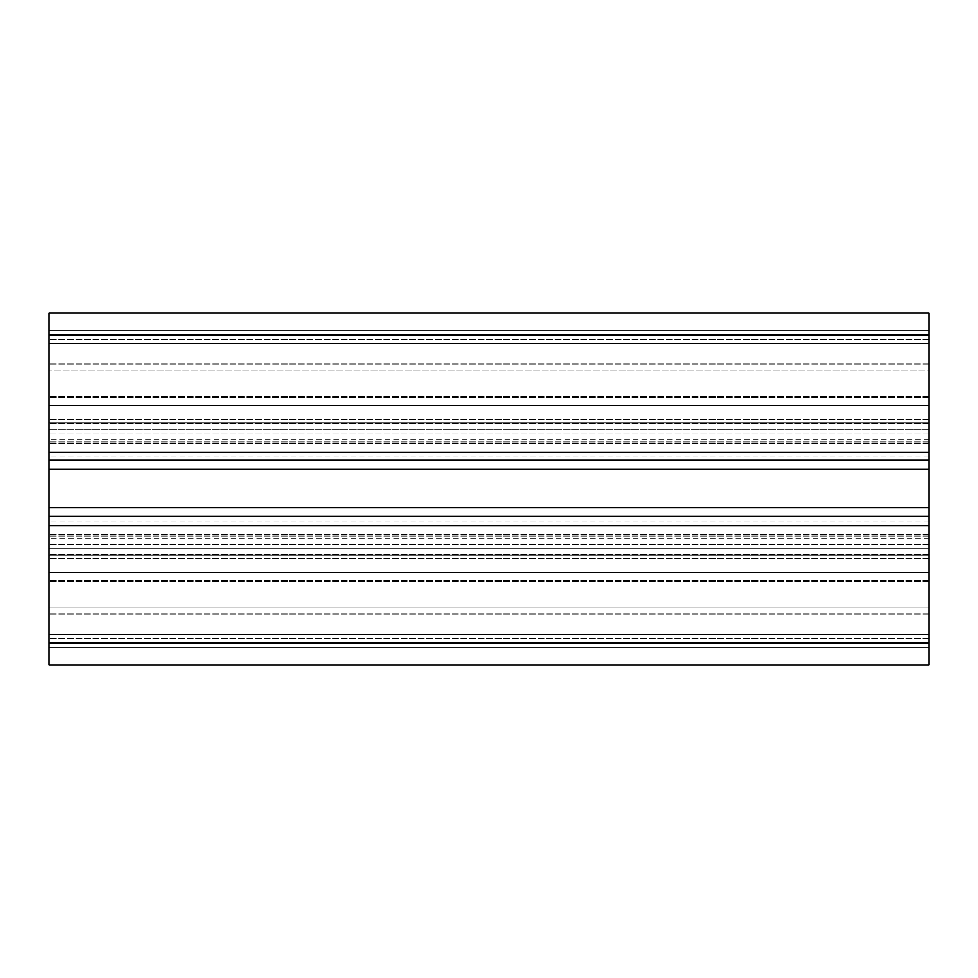 <?xml version="1.0" encoding="UTF-8"?>
<svg xmlns="http://www.w3.org/2000/svg" width="978" height="978" viewBox="0 0 978 978"><rect width="100%" height="100%" fill="white"/><g stroke="black" fill="none" stroke-linecap="round" stroke-linejoin="round"><path stroke-width="0.73" stroke-dasharray="4.89 3.67" d="M48.9 489L48.9 521.127L48.9 489M929.1 489L929.1 521.127L929.1 489M929.1 643.035L48.9 643.035L48.9 665.04L929.1 665.04L48.9 665.04L48.9 634.233L48.9 665.04L929.1 665.04L929.1 525.528L929.1 555.015L929.1 525.528L929.1 555.015L48.9 555.015L48.9 312.96L48.9 443.78L48.9 312.96L929.1 312.96L48.9 312.96L929.1 312.96L929.1 343.767L48.9 343.767L929.1 343.767L929.1 370.173L48.9 370.173L929.1 370.173L929.1 443.78L929.1 370.173L48.9 370.173L929.1 370.173L929.1 343.767L48.9 343.767L929.1 343.767L929.1 312.96L929.1 334.965L48.9 334.965M48.9 643.035L48.9 525.528L929.1 525.528L48.9 525.528L48.9 548.413L929.1 548.413L48.9 548.413L48.9 555.015L48.9 544.257L48.9 555.015L929.1 555.015L929.1 422.985L48.9 422.985L48.9 452.472L48.9 422.985L929.1 422.985L929.1 429.586L48.9 429.586L929.1 429.586L929.1 452.472L48.9 452.472L929.1 452.472L929.1 334.965M929.1 634.233L48.9 634.233L48.9 534.22L48.9 634.233L929.1 634.233L929.1 607.827L48.9 607.827L929.1 607.827L929.1 534.22L929.1 607.827L48.9 607.827L929.1 607.827L929.1 634.233L48.9 634.233L929.1 634.233M929.1 525.528L48.9 525.528M929.1 548.413L48.9 548.413L929.1 548.413M929.1 555.015L48.9 555.015L929.1 555.015M929.1 452.472L929.1 422.985L929.1 452.472L48.9 452.472M929.1 429.586L48.9 429.586L929.1 429.586M929.1 422.985L48.9 422.985L929.1 422.985M929.1 330.564L48.9 330.564L48.9 405.381L48.9 330.564L929.1 330.564L929.1 405.381L929.1 396.579L929.1 405.381L48.9 405.381L929.1 405.381L48.9 405.381L929.1 405.381L929.1 330.564L48.9 330.564L929.1 330.564M929.1 572.619L48.9 572.619L48.9 647.436L48.9 572.619L929.1 572.619L929.1 647.436L929.1 638.634L929.1 647.436L48.9 647.436L929.1 647.436L48.9 647.436L929.1 647.436L929.1 572.619L48.9 572.619L929.1 572.619M929.1 460.088L48.9 460.088M929.1 507.509L48.9 507.509M929.1 544.257L48.9 544.257L929.1 544.257M929.1 554.575L48.9 554.575L929.1 554.575M929.1 613.988L48.9 613.988L929.1 613.988M929.1 580.333L48.9 580.333L929.1 580.333M929.1 558.438L48.9 558.438L929.1 558.438M929.1 536.176L48.9 536.176L929.1 536.176M929.1 534.893L48.9 534.893L929.1 534.893M929.1 516.213L48.9 516.213M929.1 469.22L48.9 469.22M929.1 433.107L48.9 433.107L929.1 433.107M929.1 423.425L48.9 423.425L929.1 423.425M929.1 364.012L48.9 364.012L929.1 364.012M929.1 397.667L48.9 397.667L929.1 397.667M929.1 419.562L48.9 419.562L929.1 419.562M929.1 441.824L48.9 441.824L929.1 441.824M929.1 443.107L48.9 443.107L929.1 443.107M929.1 339.366L48.9 339.366L929.1 339.366M929.1 396.579L48.9 396.579L929.1 396.579M929.1 581.421L48.9 581.421L929.1 581.421M929.1 638.634L48.9 638.634L929.1 638.634M929.1 521.127L48.9 521.127M929.1 534.22L48.9 534.22L929.1 534.22M929.1 538.731L48.9 538.731M929.1 443.78L48.9 443.78L929.1 443.78M929.1 439.269L48.9 439.269M929.1 456.873L48.9 456.873"/><path stroke-width="1.47" d="M929.1 334.965L48.9 334.965L48.9 312.96L929.1 312.96L929.1 525.528L48.9 525.528L48.9 665.04L929.1 665.04L929.1 643.035L48.9 643.035M48.9 334.965L48.9 525.528M929.1 525.528L929.1 643.035M929.1 452.472L48.9 452.472M929.1 507.509L48.9 507.509M929.1 516.213L48.9 516.213M929.1 460.088L48.9 460.088M929.1 469.22L48.9 469.22"/></g></svg>
